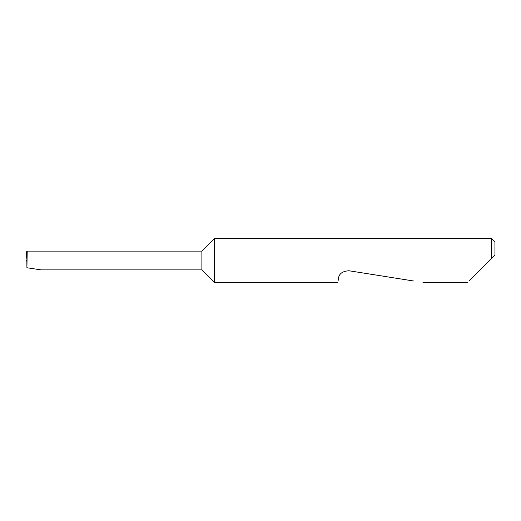 <?xml version="1.0" encoding="UTF-8"?>
<svg xmlns="http://www.w3.org/2000/svg" width="521" height="521" viewBox="0 0 521 521"><rect width="100%" height="100%" fill="white"/><g stroke="black" fill="none" stroke-linecap="round" stroke-linejoin="round"><path stroke-width="0.78" d="M201.887 269.878L201.887 251.122L27.196 251.122L26.916 267.742L41.048 269.878L201.887 269.878L214.489 282.48L214.489 238.52L491.433 238.52L491.433 258.449L489.382 260.5L494.95 254.932L491.433 258.449M468.893 280.988L489.382 260.5M338.083 280.988L338.5 278.357C339.028 273.714 342.518 271.18 348.959 270.757L413.563 280.988M27.196 251.122L26.753 251.122L26.05 260.5L27.033 260.5M26.916 267.742L26.838 260.5M491.433 238.52L494.95 242.037L494.95 254.932M467.402 282.48L422.974 282.48M337.849 282.48L214.489 282.48M201.887 251.122L214.489 238.52"/></g></svg>

